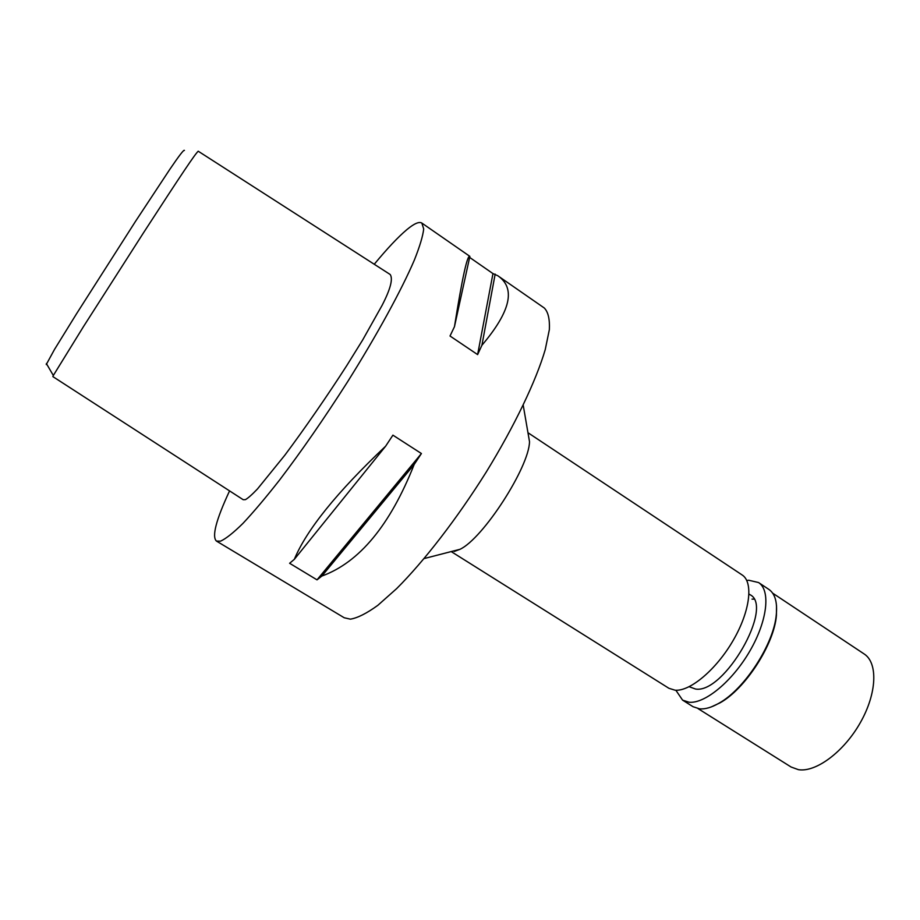 <?xml version="1.0" encoding="UTF-8"?>
<svg xmlns="http://www.w3.org/2000/svg" width="920" height="920" viewBox="0 0 920 920"><rect width="100%" height="100%" fill="white"/><g stroke="black" fill="none" stroke-linecap="round" stroke-linejoin="round"><path stroke-width="1.38" d="M184.437 150.42C184.034 149.27 179.158 155.583 169.82 169.349L135.493 221.386L76.567 313.731L54.51 349.428L46.253 364.561M53.325 375.475L52.865 376.602L243.202 499.709L245.375 499.652C247.894 498.318 251.93 494.753 257.473 488.957L284.797 455.25C304.106 429.444 327.819 395.105 346.817 365.504L362.664 339.986L382.099 305.359C390.471 289.11 393.162 278.817 390.172 274.482L198.225 151.214C195.201 153.858 182.631 172.465 143.278 233.139L83.444 326.657L53.325 375.475L46.379 363.538M374.256 264.258C387.193 248.584 398.049 237.049 406.812 229.666C414.115 223.594 419.117 221.386 421.843 223.065L423.694 228.953C422.912 236.003 419.808 246.353 414.379 260.003C401.626 289.834 377.211 334.581 347.449 382.007C324.288 418.289 301.691 450.926 279.645 479.941C265.845 497.536 253.598 512.026 242.937 523.411C233.381 532.818 225.917 538.729 220.547 541.167L216.441 541.075C211.703 536.601 216.073 519.88 229.563 490.889M216.441 541.075L344.218 617.757L350.393 619.16C357.604 617.976 366.758 613.352 377.855 605.314L396.692 588.57C424.108 561.2 457.183 518.385 486.185 472.144C514.636 425.799 536.096 380.834 545.238 349.6L549.355 329.636C549.861 319.171 548.17 311.96 544.284 307.993L498.111 275.965M317.02 579.853L289.616 563.281L294.32 559.348C306.601 529.805 337.042 492.085 385.641 446.177L392.909 435.16L421.417 453.537L414.172 464.485C390.172 525.193 359.398 562.384 321.885 576.047L317.02 579.853L421.417 453.537M492.959 273.585L497.789 275.736C515.982 288.167 510.692 311.351 481.907 345.276L477.618 354.603L492.959 273.585L469.993 257.657M454.457 326.715L469.867 256.37C467.348 254.552 462.219 278.001 454.457 326.715L450.018 336.007L477.618 354.603M528.045 433.193L529.506 441.657C529.264 467.026 483 538.66 459.977 549.309L454.25 551.459M451.191 551.586L668.909 688.286L675.073 690.207C690.126 691.587 716.438 669.472 733.24 640.308C750.168 611.179 753.583 582.153 742.106 574.942L527.965 432.722M294.32 559.348L385.641 446.177M321.885 576.047L414.172 464.485M481.907 345.276L495.167 274.102M689.16 686.722L695.543 689.034C724.12 694.048 774.456 606.326 750.019 594.699L749.018 594.113M752.019 599.115L753.871 599.138M698.061 708.63L791.119 767.027L798.399 769.66C815.867 772.616 843.962 751.789 860.407 722.51C877.001 693.289 878.059 662.814 864.144 653.959L772.65 593.147M776.526 605.866L776.422 615.399C774.26 644.172 745.234 689.115 719.9 702.914L711.252 706.928M682.594 700.143L693.047 706.709L699.625 708.848C705.134 709.331 711.562 707.469 718.911 703.248C744.625 689.241 774.122 643.563 776.319 614.365C777.423 601.91 774.928 593.572 768.832 589.375L758.551 582.544C770.764 590.237 767.533 620.563 749.972 650.831C732.538 681.145 704.973 703.904 689.08 702.236L682.594 700.143L675.866 690.253M746.764 580.485L748.799 580.255L758.551 582.544M421.843 223.065L469.821 256.335M529.506 441.657L523.216 405.225M459.977 549.309L424.178 558.555M749.018 594.044L750.019 594.699M776.422 615.399L776.319 614.365M719.9 702.914L718.911 703.248"/></g></svg>
